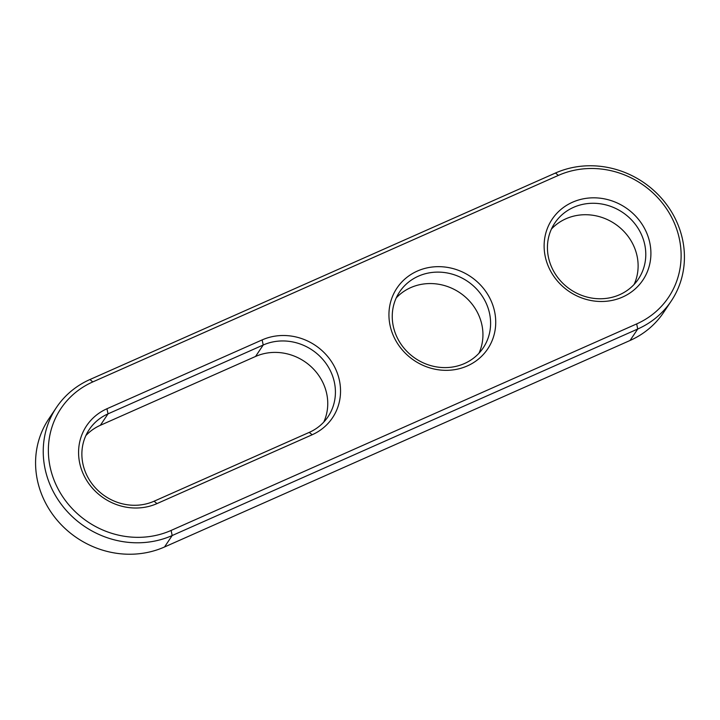 <?xml version="1.0" encoding="UTF-8"?>
<svg xmlns="http://www.w3.org/2000/svg" width="720" height="720" viewBox="0 0 720 720"><rect width="100%" height="100%" fill="white"/><g stroke="black" fill="none" stroke-linecap="round" stroke-linejoin="round"><path stroke-width="1.08" d="M671.265 301.005L663.606 312.444A89.847 83.124 -146.2 0 1 630.072 340.47L164.52 546.984L172.179 535.536A89.847 83.124 -146.2 0 1 66.906 511.146A89.847 83.124 -146.2 0 1 56.394 407.556A89.847 83.124 -146.2 0 1 89.928 379.53L555.48 173.016A89.847 83.124 -146.2 0 1 660.753 197.406A89.847 83.124 -146.2 0 1 671.265 301.005A89.847 83.124 -146.2 0 1 637.731 329.022L172.179 535.536L171.117 530.433A85.527 79.137 -146.2 0 1 58.095 488.943A85.527 79.137 -146.2 0 1 92.808 381.915L558.369 175.401A85.527 79.137 -146.2 0 1 671.391 216.891A85.527 79.137 -146.2 0 1 636.669 323.919L171.117 530.433M164.52 546.984A89.847 83.124 -146.2 0 1 59.247 522.594A89.847 83.124 -146.2 0 1 48.735 418.995L56.394 407.556M312.156 434.763L156.969 503.604A54.621 50.535 -146.2 0 1 84.789 477.099A54.621 50.535 -146.2 0 1 106.956 408.753L262.143 339.912A54.621 50.535 -146.2 0 1 334.323 366.408A54.621 50.535 -146.2 0 1 312.156 434.763L309.267 432.378L154.08 501.219A50.31 46.548 -146.2 0 1 95.13 487.557A50.31 46.548 -146.2 0 1 89.244 429.543A50.31 46.548 -146.2 0 1 108.027 413.856L263.205 345.015A50.31 46.548 -146.2 0 1 322.164 358.677A50.31 46.548 -146.2 0 1 328.05 416.691A50.31 46.548 -146.2 0 1 309.267 432.378M489.51 297.567A54.621 50.535 -146.2 0 1 467.343 365.922A54.621 50.535 -146.2 0 1 395.154 339.426A54.621 50.535 -146.2 0 1 417.33 271.071A54.621 50.535 -146.2 0 1 489.51 297.567M644.697 228.735A54.621 50.535 -146.2 0 1 622.521 297.081A54.621 50.535 -146.2 0 1 550.341 270.585A54.621 50.535 -146.2 0 1 572.517 202.23A54.621 50.535 -146.2 0 1 644.697 228.735M484.875 300.582A50.31 46.548 -146.2 0 1 483.228 347.85A50.31 46.548 -146.2 0 1 415.53 358.542A50.31 46.548 -146.2 0 1 399.618 291.87A50.31 46.548 -146.2 0 1 443.079 272.376A50.31 46.548 -146.2 0 1 484.875 300.582M640.062 231.741A50.31 46.548 -146.2 0 1 638.415 279.009A50.31 46.548 -146.2 0 1 570.708 289.701A50.31 46.548 -146.2 0 1 554.805 223.029A50.31 46.548 -146.2 0 1 598.257 203.535A50.31 46.548 -146.2 0 1 640.062 231.741M85.878 435.573A50.31 46.548 -146.2 0 1 100.359 425.295L255.546 356.463A50.31 46.548 -146.2 0 1 311.913 367.452A50.31 46.548 -146.2 0 1 323.757 422.1M396.243 297.9A50.31 46.548 -146.2 0 1 477.216 312.03A50.31 46.548 -146.2 0 1 478.944 353.259M551.43 229.059A50.31 46.548 -146.2 0 1 632.394 243.189A50.31 46.548 -146.2 0 1 634.122 284.427M89.928 379.53L92.808 381.915M630.072 340.47L637.731 329.022L636.669 323.919M555.48 173.016L558.369 175.401M255.546 356.463L263.205 345.015L262.143 339.912M106.956 408.753L108.027 413.856L100.359 425.295M156.969 503.604L154.08 501.219"/></g></svg>
